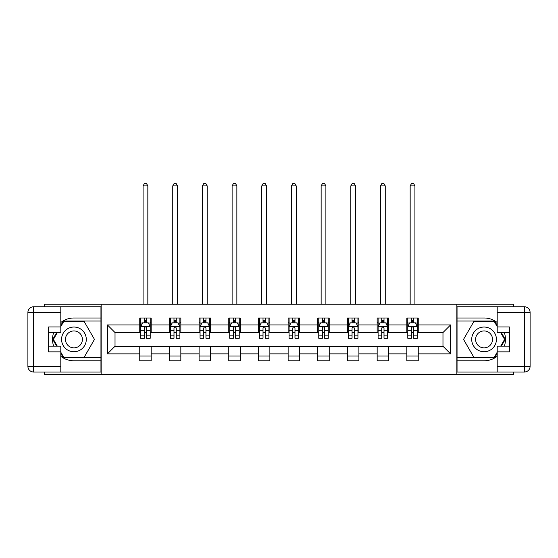 <?xml version="1.0" encoding="UTF-8"?>
<svg xmlns="http://www.w3.org/2000/svg" width="558" height="558" viewBox="0 0 558 558"><rect width="100%" height="100%" fill="white"/><g stroke="black" fill="none" stroke-linecap="round" stroke-linejoin="round"><path stroke-width="0.84" d="M44.452 372.019L44.452 374.592L513.548 374.592L513.548 372.019M513.548 306.774L513.548 304.208L456.863 304.208L456.863 374.592M456.863 304.208L44.452 304.208L44.452 306.774M101.138 374.592L101.138 304.208M418.249 324.937L418.249 317.997L406.831 317.997L406.831 324.937L388.57 324.937L388.57 317.997L377.159 317.997L377.159 324.937L358.899 324.937L358.899 317.997L347.481 317.997L347.481 324.937L329.22 324.937L329.22 317.997L317.809 317.997L317.809 324.937L299.541 324.937L299.541 317.997L288.13 317.997L288.13 324.937L269.87 324.937L269.87 317.997L258.459 317.997L258.459 324.937L240.191 324.937L240.191 317.997L228.78 317.997L228.78 324.937L210.519 324.937L210.519 317.997L199.101 317.997L199.101 324.937L180.841 324.937L180.841 317.997L169.43 317.997L169.43 324.937L151.169 324.937L151.169 317.997L139.751 317.997L139.751 324.937L107.415 324.937L107.415 353.856L115.025 346.246L139.751 346.246L139.751 360.796L151.169 360.796L151.169 346.246L169.43 346.246L169.43 360.796L180.841 360.796L180.841 346.246L199.101 346.246L199.101 360.796L210.519 360.796L210.519 346.246L228.78 346.246L228.78 360.796L240.191 360.796L240.191 346.246L258.459 346.246L258.459 360.796L269.87 360.796L269.87 346.246L288.13 346.246L288.13 360.796L299.541 360.796L299.541 346.246L317.809 346.246L317.809 360.796L329.22 360.796L329.22 346.246L347.481 346.246L347.481 360.796L358.899 360.796L358.899 346.246L377.159 346.246L377.159 360.796L388.57 360.796L388.57 346.246L406.831 346.246L406.831 360.796L418.249 360.796L418.249 346.246L442.975 346.246L442.975 332.547L418.249 332.547L418.249 324.937L450.585 324.937L450.585 353.856L418.249 353.856M406.831 353.856L388.57 353.856M377.159 353.856L358.899 353.856M347.481 353.856L329.22 353.856M317.809 353.856L299.541 353.856M288.13 353.856L269.87 353.856M258.459 353.856L240.191 353.856M228.78 353.856L210.519 353.856M199.101 353.856L180.841 353.856M169.43 353.856L151.169 353.856M139.751 353.856L107.415 353.856M406.831 324.937L406.831 332.547L388.57 332.547L388.57 324.937M377.159 324.937L377.159 332.547L358.899 332.547L358.899 324.937M347.481 324.937L347.481 332.547L329.22 332.547L329.22 324.937M317.809 324.937L317.809 332.547L299.541 332.547L299.541 324.937M288.13 324.937L288.13 332.547L269.87 332.547L269.87 324.937M258.459 324.937L258.459 332.547L240.191 332.547L240.191 324.937M228.78 324.937L228.78 332.547L210.519 332.547L210.519 324.937M199.101 324.937L199.101 332.547L180.841 332.547L180.841 324.937M169.43 324.937L169.43 332.547L151.169 332.547L151.169 324.937M139.751 324.937L139.751 332.547L115.025 332.547L107.415 324.937M115.025 332.547L115.025 346.246M450.585 353.856L442.975 346.246M442.975 332.547L450.585 324.937M139.751 322.754L140.707 322.754M144.32 322.754L146.601 322.754M150.214 322.754L151.169 322.754M139.751 332.359L140.707 332.359M144.32 332.359L146.601 332.359M150.214 332.359L151.169 332.359M139.751 346.434L151.169 346.434M139.751 356.039L151.169 356.039M169.43 346.434L180.841 346.434M169.43 356.039L180.841 356.039M169.43 322.754L170.378 322.754M173.991 322.754L176.279 322.754M179.892 322.754L180.841 322.754M169.43 332.359L170.378 332.359M173.991 332.359L176.279 332.359M179.892 332.359L180.841 332.359M199.101 346.434L210.519 346.434M199.101 356.039L210.519 356.039M199.101 322.754L200.057 322.754M203.67 322.754L205.951 322.754M209.564 322.754L210.519 322.754M199.101 332.359L200.057 332.359M203.67 332.359L205.951 332.359M209.564 332.359L210.519 332.359M228.78 346.434L240.191 346.434M228.78 356.039L240.191 356.039M228.78 322.754L229.729 322.754M233.349 322.754L235.629 322.754M239.243 322.754L240.191 322.754M228.78 332.359L229.729 332.359M233.349 332.359L235.629 332.359M239.243 332.359L240.191 332.359M258.459 346.434L269.87 346.434M258.459 356.039L269.87 356.039M258.459 322.754L259.407 322.754M263.02 322.754L265.301 322.754M268.921 322.754L269.87 322.754M258.459 332.359L259.407 332.359M263.02 332.359L265.301 332.359M268.921 332.359L269.87 332.359M288.13 346.434L299.541 346.434M288.13 356.039L299.541 356.039M288.13 322.754L289.079 322.754M292.699 322.754L294.98 322.754M298.593 322.754L299.541 322.754M288.13 332.359L289.079 332.359M292.699 332.359L294.98 332.359M298.593 332.359L299.541 332.359M317.809 346.434L329.22 346.434M317.809 356.039L329.22 356.039M317.809 322.754L318.757 322.754M322.371 322.754L324.651 322.754M328.271 322.754L329.22 322.754M317.809 332.359L318.757 332.359M322.371 332.359L324.651 332.359M328.271 332.359L329.22 332.359M347.481 346.434L358.899 346.434M347.481 356.039L358.899 356.039M347.481 322.754L348.436 322.754M352.049 322.754L354.33 322.754M357.943 322.754L358.899 322.754M347.481 332.359L348.436 332.359M352.049 332.359L354.33 332.359M357.943 332.359L358.899 332.359M377.159 346.434L388.57 346.434M377.159 356.039L388.57 356.039M377.159 322.754L378.108 322.754M381.721 322.754L384.009 322.754M387.622 322.754L388.57 322.754M377.159 332.359L378.108 332.359M381.721 332.359L384.009 332.359M387.622 332.359L388.57 332.359M406.831 346.434L418.249 346.434M406.831 356.039L418.249 356.039M406.831 322.754L407.786 322.754M411.399 322.754L413.68 322.754M417.293 322.754L418.249 322.754M406.831 332.359L407.786 332.359M411.399 332.359L413.68 332.359M417.293 332.359L418.249 332.359M146.601 320.466L144.32 320.466M150.214 335.874L146.601 335.874L146.601 338.253L150.214 338.253L150.214 326.653L148.316 322.845L142.604 322.845L140.707 326.653L140.707 338.253L144.32 338.253L144.32 335.874L140.707 335.874M140.707 326.653L140.707 317.997M150.214 326.653L150.214 317.997M144.32 322.845L144.32 317.997M146.601 317.997L146.601 322.845M146.601 335.874L146.601 328.076C145.84 326.611 145.08 326.611 144.32 328.076L144.32 335.874M147.835 304.208L147.835 185.884L143.085 185.884L143.085 304.208M143.085 185.884L144.508 183.408L146.412 183.408L147.835 185.884M80.115 328.69A12.367 12.367 0 0 0 63.228 333.217A12.367 12.367 0 0 0 67.755 350.103A12.367 12.367 0 0 0 84.642 345.576A12.367 12.367 0 0 0 80.115 328.69M78.169 332.066A8.468 8.468 0 0 0 66.604 335.163A8.468 8.468 0 0 0 69.701 346.727A8.468 8.468 0 0 0 81.266 343.63A8.468 8.468 0 0 0 78.169 332.066M60.808 326.556L63.668 321.61L84.202 321.61L94.469 339.397L84.202 357.183L63.668 357.183L60.808 352.238M57.293 346.148L53.401 339.397L57.293 332.645M490.245 328.69A12.367 12.367 0 0 0 473.358 333.217A12.367 12.367 0 0 0 477.885 350.103A12.367 12.367 0 0 0 494.772 345.576A12.367 12.367 0 0 0 490.245 328.69M488.299 332.066A8.468 8.468 0 0 0 476.734 335.163A8.468 8.468 0 0 0 479.831 346.727A8.468 8.468 0 0 0 491.396 343.63A8.468 8.468 0 0 0 488.299 332.066M497.192 352.238L494.332 357.183L473.798 357.183L463.531 339.397L473.798 321.61L494.332 321.61L497.192 326.556M500.707 332.645L504.599 339.397L500.707 346.148M60.808 356.297A21.399 21.399 0 0 0 73.935 360.796L100.949 360.796L100.949 372.019L33.606 372.019A5.706 5.706 0 0 1 27.9 366.313L27.9 312.48A5.706 5.706 0 0 1 33.606 306.774L60.808 306.774L60.808 332.645L48.637 332.645M60.808 306.774L100.949 306.774L100.949 317.997L73.935 317.997A21.399 21.399 0 0 0 60.808 322.496M53.631 332.645A21.399 21.399 0 0 0 53.631 346.148M100.949 360.796L100.949 317.997M48.637 346.148L60.808 346.148L60.808 372.019M60.808 326.939L48.637 326.939L48.637 351.854L60.808 351.854M100.949 321.038L63.34 321.038L60.808 325.419M60.808 353.374L63.34 357.755L100.949 357.755M56.637 332.645L52.738 339.397L56.637 346.148M497.192 322.496A21.399 21.399 0 0 0 484.065 317.997L457.051 317.997L457.051 306.774L524.394 306.774A5.706 5.706 0 0 1 530.1 312.48L530.1 366.313A5.706 5.706 0 0 1 524.394 372.019L497.192 372.019L497.192 346.148L509.363 346.148M497.192 372.019L457.051 372.019L457.051 360.796L484.065 360.796A21.399 21.399 0 0 0 497.192 356.297M504.369 346.148A21.399 21.399 0 0 0 504.369 332.645M457.051 317.997L457.051 360.796M509.363 332.645L497.192 332.645L497.192 306.774M497.192 351.854L509.363 351.854L509.363 326.939L497.192 326.939M457.051 357.755L494.66 357.755L497.192 353.374M497.192 325.419L494.66 321.038L457.051 321.038M501.363 346.148L505.262 339.397L501.363 332.645M176.279 320.466L173.991 320.466M179.892 335.874L176.279 335.874L176.279 338.253L179.892 338.253L179.892 326.653L177.988 322.845L172.282 322.845L170.378 326.653L170.378 338.253L173.991 338.253L173.991 335.874L170.378 335.874M170.378 326.653L170.378 317.997M179.892 326.653L179.892 317.997M173.991 322.845L173.991 317.997M176.279 317.997L176.279 322.845M176.279 335.874L176.279 328.076C175.519 326.611 174.759 326.611 173.991 328.076L173.991 335.874M177.514 304.208L177.514 185.884L172.757 185.884L172.757 304.208M172.757 185.884L174.187 183.408L176.084 183.408L177.514 185.884M205.951 320.466L203.67 320.466M209.564 335.874L205.951 335.874L205.951 338.253L209.564 338.253L209.564 326.653L207.667 322.845L201.961 322.845L200.057 326.653L200.057 338.253L203.67 338.253L203.67 335.874L200.057 335.874M200.057 326.653L200.057 317.997M209.564 326.653L209.564 317.997M203.67 322.845L203.67 317.997M205.951 317.997L205.951 322.845M205.951 335.874L205.951 328.076C205.191 326.611 204.43 326.611 203.67 328.076L203.67 335.874M207.192 304.208L207.192 185.884L202.435 185.884L202.435 304.208M202.435 185.884L203.858 183.408L205.762 183.408L207.192 185.884M235.629 320.466L233.349 320.466M239.243 335.874L235.629 335.874L235.629 338.253L239.243 338.253L239.243 326.653L237.338 322.845L231.633 322.845L229.729 326.653L229.729 338.253L233.349 338.253L233.349 335.874L229.729 335.874M229.729 326.653L229.729 317.997M239.243 326.653L239.243 317.997M233.349 322.845L233.349 317.997M235.629 317.997L235.629 322.845M235.629 335.874L235.629 328.076C234.869 326.611 234.109 326.611 233.349 328.076L233.349 335.874M236.864 304.208L236.864 185.884L232.107 185.884L232.107 304.208M232.107 185.884L233.537 183.408L235.441 183.408L236.864 185.884M265.301 320.466L263.02 320.466M268.921 335.874L265.301 335.874L265.301 338.253L268.921 338.253L268.921 326.653L267.017 322.845L261.311 322.845L259.407 326.653L259.407 338.253L263.02 338.253L263.02 335.874L259.407 335.874M259.407 326.653L259.407 317.997M268.921 326.653L268.921 317.997M263.02 322.845L263.02 317.997M265.301 317.997L265.301 322.845M265.301 335.874L265.301 328.076C264.541 326.611 263.781 326.611 263.02 328.076L263.02 335.874M266.543 304.208L266.543 185.884L261.786 185.884L261.786 304.208M261.786 185.884L263.209 183.408L265.113 183.408L266.543 185.884M294.98 320.466L292.699 320.466M298.593 335.874L294.98 335.874L294.98 338.253L298.593 338.253L298.593 326.653L296.689 322.845L290.983 322.845L289.079 326.653L289.079 338.253L292.699 338.253L292.699 335.874L289.079 335.874M289.079 326.653L289.079 317.997M298.593 326.653L298.593 317.997M292.699 322.845L292.699 317.997M294.98 317.997L294.98 322.845M294.98 335.874L294.98 328.076C294.219 326.611 293.459 326.611 292.699 328.076L292.699 335.874M296.214 304.208L296.214 185.884L291.457 185.884L291.457 304.208M291.457 185.884L292.887 183.408L294.791 183.408L296.214 185.884M324.651 320.466L322.371 320.466M328.271 335.874L324.651 335.874L324.651 338.253L328.271 338.253L328.271 326.653L326.367 322.845L320.662 322.845L318.757 326.653L318.757 338.253L322.371 338.253L322.371 335.874L318.757 335.874M318.757 326.653L318.757 317.997M328.271 326.653L328.271 317.997M322.371 322.845L322.371 317.997M324.651 317.997L324.651 322.845M324.651 335.874L324.651 328.076C323.898 326.611 323.131 326.611 322.371 328.076L322.371 335.874M325.893 304.208L325.893 185.884L321.136 185.884L321.136 304.208M321.136 185.884L322.559 183.408L324.463 183.408L325.893 185.884M354.33 320.466L352.049 320.466M357.943 335.874L354.33 335.874L354.33 338.253L357.943 338.253L357.943 326.653L356.039 322.845L350.333 322.845L348.436 326.653L348.436 338.253L352.049 338.253L352.049 335.874L348.436 335.874M348.436 326.653L348.436 317.997M357.943 326.653L357.943 317.997M352.049 322.845L352.049 317.997M354.33 317.997L354.33 322.845M354.33 335.874L354.33 328.076C353.57 326.611 352.809 326.611 352.049 328.076L352.049 335.874M355.565 304.208L355.565 185.884L350.808 185.884L350.808 304.208M350.808 185.884L352.238 183.408L354.142 183.408L355.565 185.884M384.009 320.466L381.721 320.466M387.622 335.874L384.009 335.874L384.009 338.253L387.622 338.253L387.622 326.653L385.718 322.845L380.012 322.845L378.108 326.653L378.108 338.253L381.721 338.253L381.721 335.874L378.108 335.874M378.108 326.653L378.108 317.997M387.622 326.653L387.622 317.997M381.721 322.845L381.721 317.997M384.009 317.997L384.009 322.845M384.009 335.874L384.009 328.076C383.248 326.611 382.488 326.611 381.721 328.076L381.721 335.874M385.243 304.208L385.243 185.884L380.486 185.884L380.486 304.208M380.486 185.884L381.916 183.408L383.813 183.408L385.243 185.884M413.68 320.466L411.399 320.466M417.293 335.874L413.68 335.874L413.68 338.253L417.293 338.253L417.293 326.653L415.396 322.845L409.684 322.845L407.786 326.653L407.786 338.253L411.399 338.253L411.399 335.874L407.786 335.874M407.786 326.653L407.786 317.997M417.293 326.653L417.293 317.997M411.399 322.845L411.399 317.997M413.68 317.997L413.68 322.845M413.68 335.874L413.68 328.076C412.92 326.611 412.16 326.611 411.399 328.076L411.399 335.874M414.915 304.208L414.915 185.884L410.165 185.884L410.165 304.208M410.165 185.884L411.588 183.408L413.492 183.408L414.915 185.884M150.172 326.556L140.756 326.556M140.707 323.075L142.492 323.075M148.428 323.075L150.214 323.075M144.32 330.768L140.707 330.768M150.214 330.768L146.601 330.768M146.601 321.68L144.32 321.68M60.808 312.48L33.606 312.48L33.606 366.313L60.808 366.313M27.9 312.48L33.606 312.48L33.606 306.774M33.606 372.019L33.606 366.313L27.9 366.313M497.192 366.313L524.394 366.313L524.394 312.48L497.192 312.48M530.1 366.313L524.394 366.313L524.394 372.019M524.394 306.774L524.394 312.48L530.1 312.48M179.843 326.556L170.427 326.556M170.378 323.075L172.171 323.075M178.107 323.075L179.892 323.075M173.991 330.768L170.378 330.768M179.892 330.768L176.279 330.768M176.279 321.68L173.991 321.68M209.522 326.556L200.106 326.556M200.057 323.075L201.843 323.075M207.778 323.075L209.564 323.075M203.67 330.768L200.057 330.768M209.564 330.768L205.951 330.768M205.951 321.68L203.67 321.68M239.194 326.556L229.777 326.556M229.729 323.075L231.521 323.075M237.457 323.075L239.243 323.075M233.349 330.768L229.729 330.768M239.243 330.768L235.629 330.768M235.629 321.68L233.349 321.68M268.872 326.556L259.456 326.556M259.407 323.075L261.193 323.075M267.129 323.075L268.921 323.075M263.02 330.768L259.407 330.768M268.921 330.768L265.301 330.768M265.301 321.68L263.02 321.68M298.544 326.556L289.128 326.556M289.079 323.075L290.871 323.075M296.807 323.075L298.593 323.075M292.699 330.768L289.079 330.768M298.593 330.768L294.98 330.768M294.98 321.68L292.699 321.68M328.223 326.556L318.806 326.556M318.757 323.075L320.543 323.075M326.479 323.075L328.271 323.075M322.371 330.768L318.757 330.768M328.271 330.768L324.651 330.768M324.651 321.68L322.371 321.68M357.894 326.556L348.478 326.556M348.436 323.075L350.222 323.075M356.157 323.075L357.943 323.075M352.049 330.768L348.436 330.768M357.943 330.768L354.33 330.768M354.33 321.68L352.049 321.68M387.573 326.556L378.157 326.556M378.108 323.075L379.893 323.075M385.829 323.075L387.622 323.075M381.721 330.768L378.108 330.768M387.622 330.768L384.009 330.768M384.009 321.68L381.721 321.68M417.245 326.556L407.828 326.556M407.786 323.075L409.572 323.075M415.508 323.075L417.293 323.075M411.399 330.768L407.786 330.768M417.293 330.768L413.68 330.768M413.68 321.68L411.399 321.68"/></g></svg>

